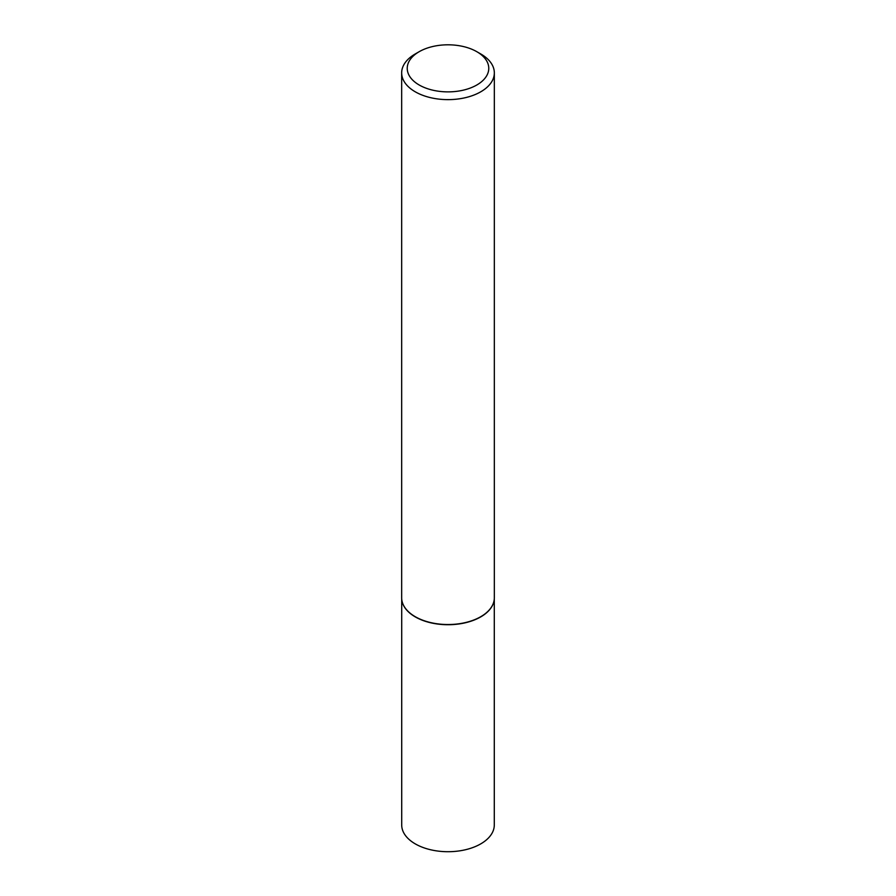 <?xml version="1.0" encoding="UTF-8"?>
<svg xmlns="http://www.w3.org/2000/svg" width="896" height="896" viewBox="0 0 896 896"><rect width="100%" height="100%" fill="white"/><g stroke="black" fill="none" stroke-linecap="round" stroke-linejoin="round"><path stroke-width="1.34" d="M493.954 601.216A46.29 26.723 180 0 1 493.931 601.328A46.29 26.723 180 0 1 463.008 623.28A46.29 26.723 180 0 1 415.274 616.896A46.29 26.723 180 0 1 402.069 601.328A46.29 26.723 180 0 1 402.046 601.216M494.29 598.976L494.29 824.992A46.29 26.723 180 0 1 465.718 849.677A46.29 26.723 180 0 1 415.274 843.886A46.29 26.723 180 0 1 401.71 824.992L401.71 598.976M494.334 72.878L494.334 597.778A46.334 26.746 180 0 1 493.976 601.115A46.334 26.746 180 0 1 463.019 623.09A46.334 26.746 180 0 1 415.24 616.694A46.334 26.746 180 0 1 402.024 601.115A46.334 26.746 180 0 1 401.666 597.778L401.666 72.878A46.334 26.746 180 0 1 415.24 53.962L419.171 51.699A40.779 23.542 0 0 0 419.171 84.986A40.779 23.542 0 0 0 476.829 84.986A40.779 23.542 0 0 0 476.829 51.699L480.76 53.962A46.334 26.746 180 0 1 494.334 72.878A46.334 26.746 180 0 1 465.73 97.597A46.334 26.746 180 0 1 415.24 91.795A46.334 26.746 180 0 1 401.666 72.878M480.76 53.962L476.829 51.699A40.779 23.542 0 0 0 419.171 51.699"/></g></svg>

